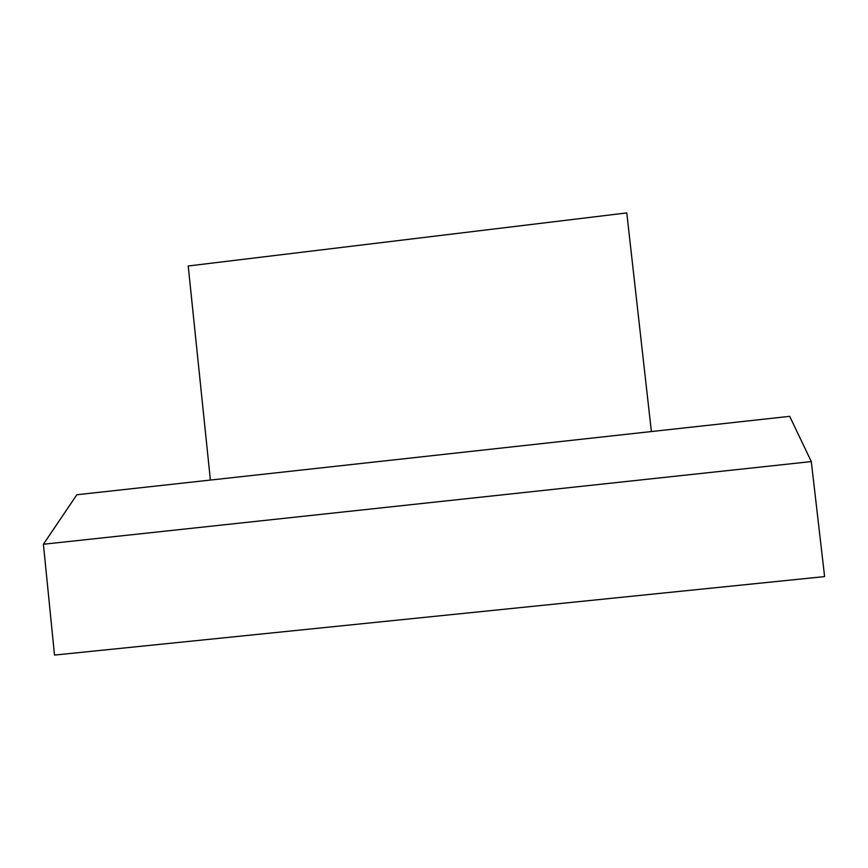 <?xml version="1.0" encoding="UTF-8"?>
<svg xmlns="http://www.w3.org/2000/svg" width="868" height="868" viewBox="0 0 868 868"><rect width="100%" height="100%" fill="white"/><g stroke="black" fill="none" stroke-linecap="round" stroke-linejoin="round"><path stroke-width="1.3" d="M210.392 480.058L188.215 265.988L626.783 212.92L651.38 431.548M43.4 544.247L54.5 655.08L824.6 576.591L811.298 461.581L789.685 416.336L76.851 494.749L43.4 544.247L811.298 461.581"/></g></svg>
